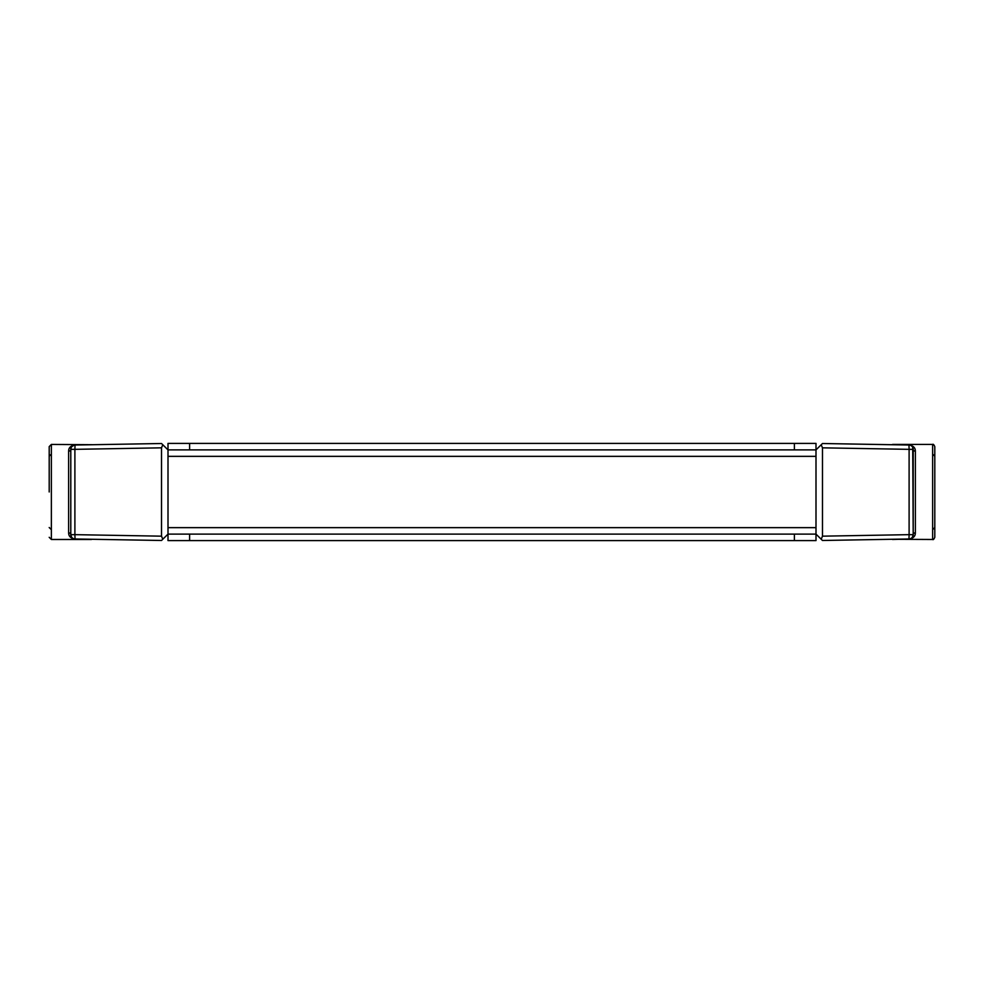 <?xml version="1.0" encoding="UTF-8"?>
<svg xmlns="http://www.w3.org/2000/svg" width="984" height="984" viewBox="0 0 984 984"><rect width="100%" height="100%" fill="white"/><g stroke="black" fill="none" stroke-linecap="round" stroke-linejoin="round"><path stroke-width="1.48" d="M755.171 534.115L768.836 534.115M768.836 449.885L755.171 449.885M215.164 534.115L228.829 534.115M228.829 449.885L215.164 449.885M822.476 443.513L908.958 445.026L892.673 444.436L932.635 444.436L932.635 539.478L891.836 539.281A2.165 1.685 96.4 0 1 891.602 539.281L908.995 538.998C913.25 538.359 915.366 536.292 915.366 532.799L915.366 451.201C915.391 447.745 913.275 445.678 908.995 445.002L822.476 443.513L815.994 449.885L815.994 534.115L168.006 534.115L168.006 449.885L815.994 449.885L815.994 443.403L794.395 443.403L794.395 449.885M189.605 449.885L189.605 443.403L168.006 443.403L168.006 449.885L161.524 443.513L75.042 445.026C70.725 445.678 68.609 447.745 68.634 451.201A2.165 1.857 -0 0 0 70.799 449.344L70.799 534.656L71.475 536.969M189.605 443.403L794.395 443.403M485.173 534.115L498.827 534.115M498.827 449.885L485.173 449.885M68.634 451.201A2.165 1.857 180 0 0 70.799 449.344A2.165 1.857 180 0 1 68.634 451.201L68.634 532.799C68.634 536.292 70.75 538.346 75.005 538.998L92.398 539.281A2.165 1.685 -96.4 0 1 92.164 539.281L161.524 540.487L168.006 534.115L168.006 540.597L815.994 540.597L815.994 534.115L822.476 540.487L908.958 538.974A4.317 4.317 0 0 0 913.201 534.656L912.525 536.969M794.395 534.115L794.395 540.597M189.605 540.597L189.605 534.115M161.524 540.487L75.042 538.974L91.5 539.478L51.365 539.478L51.365 444.436L92.102 444.707A2.165 1.697 -82.2 0 1 92.398 444.719L75.042 445.026A4.317 4.317 0 0 0 70.799 449.344L74.895 449.344L75.042 445.026L161.524 443.513M70.454 537.104L74.021 538.912M69.544 448.04L74.292 445.051M68.634 532.799A2.165 1.857 180 0 1 70.799 534.656L70.836 535.198M71.549 537.079L70.799 534.656A4.317 4.317 0 0 0 75.042 538.974L74.895 534.656L70.799 534.656M49.2 491.963L49.2 446.601L49.2 491.963M71.291 447.339L70.799 449.344M162.79 539.244L161.524 536.169L74.895 534.656L74.895 449.344L161.524 447.831L162.79 444.756M161.524 447.831L161.524 536.169M891.602 444.719A2.165 1.697 82.2 0 1 891.898 444.707L892.673 444.436M912.205 538.125L911.504 538.469M892.5 539.478L908.958 538.974L909.105 534.656L822.476 536.169L821.209 539.244M934.8 537.313C933.89 539.306 933.164 540.032 932.635 539.478C933.176 540.019 933.902 539.293 934.8 537.313L934.8 446.601C933.902 444.62 933.176 443.895 932.635 444.436C933.164 443.895 933.89 444.608 934.8 446.601M915.366 451.201A2.165 1.857 0 0 1 913.201 449.344A4.317 4.317 0 0 0 908.958 445.026L909.437 445.063M915.366 532.799A2.165 1.857 -0 0 0 913.201 534.656L912.414 537.141M908.958 445.026L909.105 449.344L913.201 449.344L913.201 534.656L912.709 447.339M891.602 539.281L822.476 540.487M913.201 534.656L909.105 534.656L909.105 449.344L822.476 447.831L821.209 444.756M822.476 536.169L822.476 447.831M168.006 527.645L815.994 527.645M168.006 456.355L815.994 456.355M71.082 536.218L71.586 537.141M71.045 447.892L71.623 446.81M51.365 539.478L49.2 537.313L51.365 539.478M51.365 444.436L49.2 446.601L51.365 444.436M51.365 529.675L49.2 527.51M51.365 454.079L49.2 456.232M932.635 529.675L934.8 527.51M932.635 454.079L934.8 456.232"/></g></svg>
